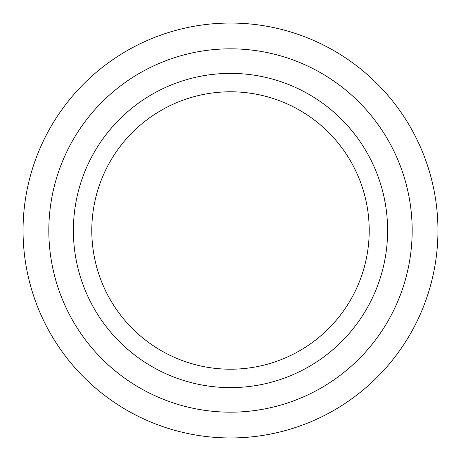 <?xml version="1.0" encoding="UTF-8"?>
<svg xmlns="http://www.w3.org/2000/svg" width="461" height="461" viewBox="0 0 461 461"><rect width="100%" height="100%" fill="white"/><g stroke="black" fill="none" stroke-linecap="round" stroke-linejoin="round"><path stroke-width="0.69" d="M230.5 369.209A138.709 138.709 0 0 0 350.625 161.143A138.709 138.709 0 0 0 110.375 161.143A138.709 138.709 0 0 0 230.5 369.209M230.5 437.95A207.45 207.45 0 0 0 410.157 126.775A207.45 207.45 0 0 0 50.843 126.775A207.45 207.45 0 0 0 230.5 437.95M230.5 387.62A157.12 157.12 0 0 0 366.57 151.94A157.12 157.12 0 0 0 94.43 151.94A157.12 157.12 0 0 0 230.5 387.62M230.5 412.174A181.674 181.674 0 0 0 387.834 139.666A181.674 181.674 0 0 0 73.166 139.666A181.674 181.674 0 0 0 230.5 412.174"/></g></svg>
